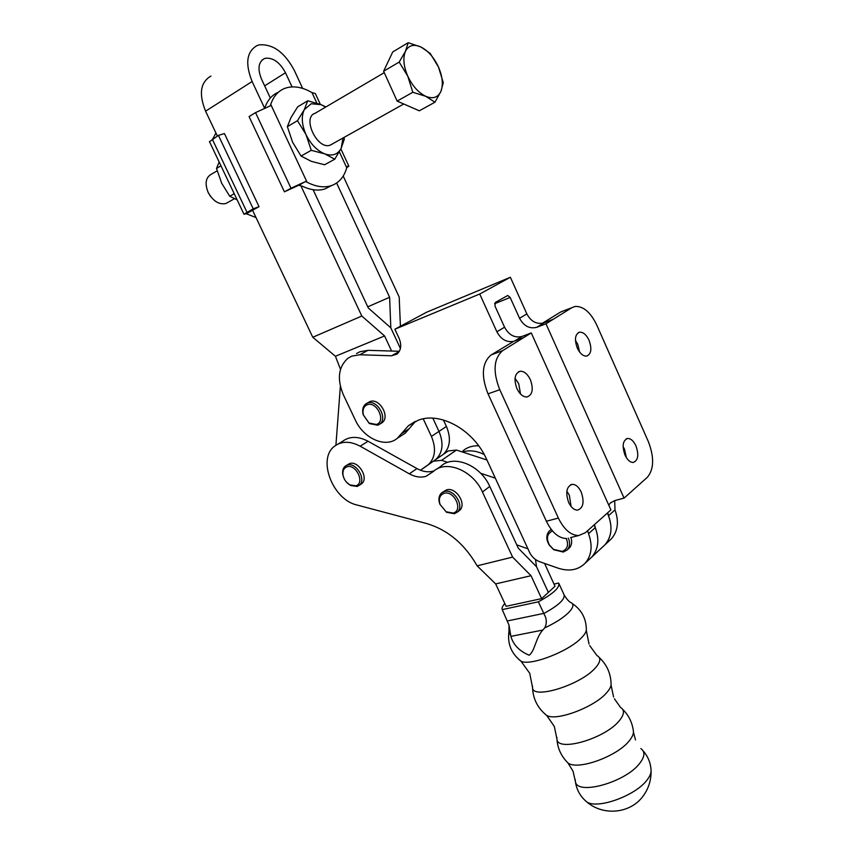 <?xml version="1.0" encoding="UTF-8"?>
<svg xmlns="http://www.w3.org/2000/svg" width="854" height="854" viewBox="0 0 854 854"><rect width="100%" height="100%" fill="white"/><g stroke="black" fill="none" stroke-linecap="round" stroke-linejoin="round"><path stroke-width="1.28" d="M453.09 513.051L446.076 511.759L440.109 504.522C438.401 498.864 439.693 495.139 443.984 493.356C454.147 489.865 463.743 510.692 453.09 513.051M454.413 513.724L446.514 512.272L439.81 504.138C438.23 499.451 438.785 495.747 441.486 493.036L444.165 491.562C453.655 488.136 464.992 505.974 457.264 512.165L454.413 513.724M457.797 511.61L459.495 510.468C467.223 504.287 455.908 486.481 446.428 489.918L442.585 492.235M344.183 478.752L342.892 475.144C342.134 471.205 342.892 468.227 345.176 466.199L347.098 465.152C355.958 461.598 366.889 479.809 359.235 485.339L357.153 486.46L350.471 485.467L346.233 481.902M360.505 484.496L361.584 483.78C369.238 478.251 358.328 460.071 349.478 463.637L346.329 465.473M355.808 485.787L349.862 484.912C346.404 482.852 344.162 479.788 343.127 475.731C342.347 471.184 343.596 468.227 346.873 466.86C355.99 463.348 365.416 483.353 355.808 485.787M338.227 443.963L342.667 441.24C349.724 436.116 358.189 436.116 368.063 441.262L416.965 468.59C422.773 471.75 428.302 472.561 433.565 471.024L434.206 470.81M482.446 492L512.613 557.107L477.14 565.839C464.555 543.966 447.763 529.875 426.776 523.577L356.929 504.992C332.676 499.729 316.909 458.609 334.715 446.108C341.781 440.974 350.268 441.006 360.185 446.204L409.322 473.821C415.151 477.012 420.712 477.845 425.986 476.318L433.32 471.536C445.916 459.431 473.063 470.383 482.446 492L489.769 486.46L518.314 548.204L536.536 566.757L548.364 592.388L541.617 598.611L506.112 606.319L495.662 583.912L531.028 575.703L541.617 598.611M542.781 630.06L510.873 636.379C513.35 644.877 519.456 651.164 529.181 655.242C535.031 650.791 535.554 638.098 542.781 630.06L544.756 627.871C546.944 623.42 546.774 618.915 544.254 614.378L538.351 601.824L502.237 609.617C501.597 608.133 502.451 606.105 504.81 603.532M502.237 609.617L509.005 625.139L510.873 636.379M643.009 750.741C647.812 756.142 650.481 762.409 651.026 769.55C651.474 772.507 650.182 775.944 647.151 779.883C635.739 795.682 597.245 809.571 586.719 801.874L584.349 799.76M554 584.093L558.687 583.036C560.139 587.392 553.36 593.647 538.351 601.824M544.564 563.416L554.993 586.25L548.353 592.388L536.536 566.757L535.479 559.487M564.27 595.153C566.981 599.487 569.255 601.974 571.07 602.614C574.219 604.461 573.269 607.92 568.22 612.98C562.733 618.157 554.908 623.121 544.756 627.871M559.018 583.762L563.96 594.512C565.465 598.996 558.74 605.337 543.784 613.535M543.71 613.407L507.532 620.933M512.613 557.107L531.028 575.703M477.14 565.839L495.662 583.912M436.757 469.145L440.877 466.263C453.474 454.189 480.492 465.003 489.769 486.46M462.911 450.88C467.202 447.24 472.475 445.553 478.699 445.831M462.516 452.044C469.262 449.877 476.511 450.709 484.229 454.531M420.478 470.244L433.394 461.181L441.625 460.327L447.752 462.356M527.921 548.812L516.766 544.852M594.117 524.9C599.732 537.839 598.953 548.556 591.769 557.075L589.772 558.922L591.769 557.075C598.408 549.378 599.583 539.547 595.291 527.591L594.437 524.612M480.706 473.297L495.32 478.155M441.006 455.94L448.265 450.944L456.442 450.058L486.951 459.996M607.375 513.051C612.884 525.797 612.062 536.408 604.899 544.852L585.043 563.32C578.073 570.088 569.106 571.71 558.142 568.177L539.643 561.697C535.138 559.968 531.754 556.819 529.512 552.25L486.566 459.174C473.756 430.085 440.504 411.543 418.407 420.147L408.447 425.708L397.409 438.209C385.784 448.435 363.601 438.561 355.285 419.954L343.361 394.772C336.85 379.059 338.376 366.889 347.92 358.274L351.741 356.139L359.822 354.752L391.559 355.787L396.961 354.122C401.102 350.364 401.807 345.08 399.085 338.28L394.879 329.217L479.734 294.011L496.879 331.79C501.02 339.433 506.625 342.614 513.702 341.354L523.716 337.576L531.263 332.932L522.007 336.433C514.748 338.216 508.931 335.152 504.554 327.21L494.978 306.063L495.288 302.465L507.746 295.495L510.148 297.438L519.542 318.275C523.833 326.089 529.587 329.089 536.792 327.296L545.973 323.794L553.146 319.343L543.998 322.833L536.792 327.296M635.942 445.852C633.572 440.91 630.786 438.444 627.615 438.454C622.758 440.44 621.893 445.98 625 455.075C627.37 459.986 630.124 462.441 633.262 462.452C638.162 460.466 639.048 454.936 635.942 445.852M623.089 446.578L624.498 449.193L626.366 457.648M581.179 491.979C578.692 486.897 575.703 484.346 572.212 484.335C566.49 486.492 565.316 492.555 568.679 502.515C571.155 507.554 574.123 510.094 577.571 510.137C583.346 507.981 584.552 501.928 581.179 491.979M566.853 491.178L569.34 495.235L571.112 506.507M530.334 379.624C527.494 373.892 524.078 371.106 520.118 371.255C514.695 373.454 513.628 379.24 516.926 388.623C519.776 394.324 523.15 397.099 527.067 396.971C532.554 394.783 533.643 388.997 530.334 379.624M515.047 378.269L518.709 383.702L520.534 394.036M589.025 340.223C586.335 334.704 583.218 332.025 579.652 332.174C575.041 334.17 574.262 339.476 577.304 348.09C579.994 353.567 583.09 356.246 586.602 356.118C591.267 354.122 592.068 348.816 589.025 340.223M575.425 340.33L577.763 344.29L579.599 352.029M568.358 538.116C570.291 542.877 569.928 546.795 567.259 549.869L563.352 552.047L553.723 549.752L549.186 545.012C546.037 539.514 546.058 534.871 549.239 531.081L551.353 529.576M566.309 538.554C568.839 545.098 567.43 549.378 562.081 551.385L553.52 549.346L549.485 545.13C545.984 538.308 546.998 533.59 552.517 530.985M376.4 424.481L368.96 423.018L363.42 415.119C362.267 409.952 363.526 406.504 367.199 404.764C376.774 400.718 386.467 421.566 376.4 424.481M377.778 425.228L369.408 423.573L363.174 414.692C362.032 410.016 362.854 406.461 365.629 404.027L367.433 403.045C376.87 398.893 388.164 418.279 379.752 424.139L377.778 425.228M380.777 423.509L382.133 422.666C390.545 416.805 379.283 397.473 369.846 401.615L367.071 403.184M491.093 354.965L502.718 350.61C493.751 358.36 492.694 371.212 499.547 389.168L499.793 389.712L488.04 393.833L487.783 393.299C480.973 375.472 482.083 362.694 491.093 354.965L513.702 341.354M401.711 435.444L405.191 433.213L415.631 421.257M356.545 353.545L359.908 351.741L367.967 350.332L399.373 351.282M394.879 329.217L426.52 312.265L510.372 277.262L526.854 313.909C530.836 321.317 536.312 324.371 543.272 323.079L543.998 322.833M542.333 323.314L560.736 311.956L575.094 306.447C583.335 306.052 590.562 312.254 596.765 325.043L648.346 441.582C654.356 457.296 654.025 469.198 647.353 477.301L624.071 498.117L545.973 323.794M571.956 307.643L553.136 319.321L543.272 323.079M624.071 498.117L614.645 500.615L610.247 503.145L608.774 505.152M614.699 500.604L614.987 509.891C619.139 521.602 617.912 531.273 611.315 538.895L609.34 540.731M607.696 512.763L608.528 515.699C612.724 527.494 611.517 537.209 604.899 544.852L611.315 538.895M570.92 537.476C572.276 541.778 571.753 545.29 569.33 548.012L568.508 548.748M587.659 530.676L588.523 533.675C592.847 545.727 591.694 555.602 585.043 563.32M570.611 537.561L578.692 535.543L585.396 532.693L610.909 509.891L531.263 332.932M502.718 350.61L523.716 337.576M499.793 389.712L558.377 518.079C564.056 529.565 570.824 535.383 578.692 535.543M510.372 277.262L479.734 294.011M560.736 311.956L563.832 310.76M566.693 538.532C558.804 538.404 552.026 532.64 546.368 521.239L558.377 518.079M488.04 393.833L546.368 521.239M215.923 132.989L212.892 138.775M219.158 161.993L216.5 168.441L220.962 165.804M234.231 193.709L229.737 196.249L237.156 199.868M216.5 168.441L221.677 183.204L229.737 196.249M209.518 141.732L218.421 135.38L224.442 133.576L259.04 206.668L246.326 213.746L243.966 214.205L253.232 208.824L259.04 206.668M256.008 217.546L246.326 213.746M218.421 135.38L253.232 208.824M314.026 113.774L315.468 113.144M315.521 113.123L315.222 113.219C301.569 117.105 317.346 150.421 330.274 145.116L332.516 143.867M255.549 112.611L291.011 188.243L284.414 191.83L249.069 116.582L255.549 112.611L270.28 105.832L270.75 104.412C273.44 96.353 278.126 91.004 284.809 88.368L286.795 87.727C294.566 85.752 302.978 87.375 311.998 92.595L315.329 93.534L320.303 104.327M311.187 103.75L304.27 109.696L307.739 100.783L321.125 104.658L311.187 103.75M325.63 107.102L321.125 104.658L325.886 106.953M343.948 137.462L344.333 139.149L341.216 148.201L334.768 159.186L324.755 153.88L311.262 150.315L306.02 134.58L297.48 120.692L304.27 109.696C301.163 116.496 301.74 124.791 306.02 134.58C310.771 144.209 317.015 150.646 324.755 153.88C332.387 156.421 337.874 154.531 341.216 148.201L342.977 138.006M297.48 120.692L287.371 126.648L290.968 117.617L297.694 106.803L307.739 100.783M334.768 159.186L324.595 164.769L311.315 161.342L301.078 156.058L311.262 150.315M287.371 126.648L292.623 142.308L301.078 156.058M291.011 188.243L305.615 181.496L307.077 182.233C315.841 186.727 323.794 187.912 330.946 185.766C338.824 183.108 344.087 177.12 346.735 167.779L347.012 166.455L348.848 166.156L346.767 167.619M278.383 92.243C272.234 94.815 267.814 99.758 265.114 107.049M331.459 185.596L324.851 189.001C318.03 191.061 310.429 190.09 302.07 186.087M305.615 181.496L298.526 185.35L300.811 185.617M298.526 185.35L284.414 191.83M332.462 143.888L331.427 144.614M217.14 170.843L211.611 174.088C205.729 177.28 204.586 183.407 208.173 192.46C213.148 201.224 219.062 204.907 225.926 203.508L228.221 202.227M412.802 92.275L425.74 96.299C418.449 92.712 412.461 86.008 407.774 76.177L412.802 92.275L397.153 101.103L383.617 71.234L399.181 62.075L407.774 76.177C403.536 66.206 402.768 57.901 405.479 51.272L399.181 62.075M434.932 102.224L440.91 91.41L443.29 82.699L438.486 67.05C442.585 76.679 443.386 84.792 440.91 91.41C437.963 97.569 432.914 99.203 425.74 96.299L434.932 102.224L419.314 110.806L397.153 101.103M408.191 42.7L405.479 51.272C408.671 45.241 413.848 43.832 421.022 47.045L408.191 42.7L392.744 51.934L383.617 71.234M430.16 53.364L421.022 47.045C428.196 50.845 434.024 57.517 438.486 67.05L430.16 53.364M208.323 192.78L210.5 196.345M270.323 98.007L261.484 79.059C257.417 68.875 258.367 62.064 264.324 58.616L265.423 58.264C273.227 57.549 279.909 62.374 285.492 72.75L292.057 86.905M264.526 108.042L252.122 81.514C244.981 63.644 246.614 51.667 257.001 45.593L259.2 44.878C272.949 43.8 284.66 52.318 294.331 70.434L302.636 88.389M423.232 418.844L431.419 436.415C436.309 448.329 435.326 457.701 428.473 464.533L420.456 470.234M431.419 436.415L438.988 431.398C443.824 443.237 442.82 452.556 435.967 459.377L435.967 459.377C442.82 452.556 443.824 443.237 438.988 431.398L432.839 418.182L438.988 431.398L446.439 426.466C451.222 438.219 450.197 447.496 443.365 454.296L443.194 454.435M340.49 369.323L335.419 356.267L384.578 335.953L361.808 316.033L300.245 184.411M335.91 445.254L340.372 386.328M391.623 351.047L384.578 335.953M335.419 356.267L312.777 337.266L361.808 316.033M312.777 337.266L252.592 210.33M217.364 136.032L205.579 111.18C198.64 93.94 200.402 82.24 210.885 76.07M343.201 176.052L399.192 297.064L400.419 326.249M443.429 419.987L446.439 426.466M367.754 306.832L389.605 297.267L390.822 327.861L368.298 307.984L313.108 189.705M336.625 183.023L389.605 297.267M390.822 327.861L400.419 348.485L390.822 327.861M589.73 645.624L597.042 655.659C601.227 657.911 600.629 662.042 595.238 668.052C580.272 685.228 532.117 699.906 532.533 687.523L532.544 686.21M614.389 698.753L620.452 707.358C624.808 710.016 624.402 714.488 619.246 720.787C604.942 738.795 557.043 752.481 556.936 738.988L556.904 737.44M640.831 748.574C645.229 751.691 644.887 756.569 639.806 763.209C625.651 782.435 576.503 795.949 575.372 781.367L575.222 779.531M409.322 473.821L416.965 468.59M572.212 603.5C581.339 609.607 586.047 618.115 586.335 629.024C586.57 631.319 584.979 634.212 581.563 637.714C568.86 651.442 530.003 666.398 520.993 661.177L518.922 659.555M599.177 657.441C606.724 664.497 610.685 673.176 611.069 683.478C611.368 686.008 609.905 689.093 606.671 692.733C594.587 707.133 556.232 721.534 546.677 715.428L544.489 713.613M622.651 709.311C628.544 715.118 632.077 722.11 633.262 730.298C633.978 733.18 632.643 736.682 629.249 740.824C617.186 756.495 577.24 770.767 567.953 762.932L565.999 760.914M510.254 634.746L509.101 631.021M360.185 446.204L368.063 441.262M433.512 461.096L440.877 456.025M441.625 460.327L456.442 450.058M409.151 428.74L401.369 433.715M367.967 350.332L359.822 354.752M399.266 351.474L391.559 355.787M526.854 313.909L519.542 318.275M614.987 509.891L608.528 515.699M504.554 327.21L496.879 331.79M522.007 336.433L514.567 341.034M595.291 527.591L588.523 533.675M494.573 303.746L510.148 297.438M212.272 139.149L246.977 212.23M270.75 104.412L307.077 182.233M346.735 167.779L339.348 151.798M316.855 103.11L311.998 92.595M427.31 465.441L428.014 464.95M205.579 111.18L252.122 81.514M264.655 85.848L285.492 72.75M651.09 771.429C651.111 780.684 648.41 788.957 642.966 796.259C630.337 813.595 603.298 816.275 586.719 801.874C580.25 796.462 576.471 789.63 575.372 781.367L573.013 771.162L567.953 762.932C561.217 756.292 557.545 748.307 556.936 738.988L554.321 726.434L546.677 715.428C537.71 708.201 532.992 698.903 532.533 687.523L529.736 673.304L520.993 661.177C511.332 653.545 507.308 643.756 508.941 631.821L509.005 625.139M349.862 484.912L350.471 485.467M343.127 475.731L342.892 475.144M633.444 732.198L635.504 739.895M611.048 685.015L613.578 696.981M586.292 630.316L589.025 644.065M359.235 485.339L361.584 483.78M457.264 512.165L459.495 510.468M626.27 438.86L627.615 438.454M570.536 484.805L572.212 484.335M518.335 371.896L520.118 371.255M578.254 332.686L579.652 332.174M550.157 530.302L551.214 529.395M368.96 423.018L369.408 423.573M414.916 421.588L408.447 425.708M611.272 502.248L610.247 503.145M405.191 433.213L397.409 438.209M379.752 424.139L382.133 422.666M567.259 549.869L569.33 548.012M209.422 141.529L243.966 214.205M340.874 148.895L348.795 166.039M324.851 189.001L330.946 185.766M315.179 113.24L384.257 72.654M225.926 203.508L234.466 198.726M330.274 145.116L403.75 103.996M261.964 60.154L264.324 58.616M428.473 464.533L443.365 454.296"/></g></svg>
